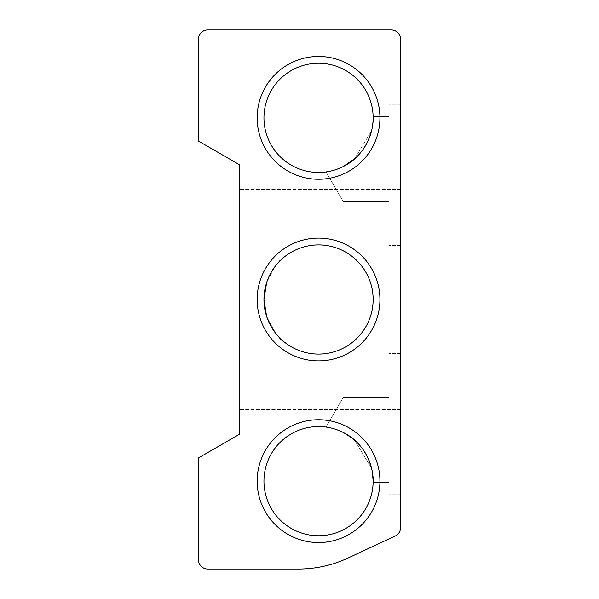 <?xml version="1.0" encoding="UTF-8"?>
<svg xmlns="http://www.w3.org/2000/svg" width="599" height="599" viewBox="0 0 599 599"><rect width="100%" height="100%" fill="white"/><g stroke="black" fill="none" stroke-linecap="round" stroke-linejoin="round"><path stroke-width="0.45" stroke-dasharray="3 2.25" d="M343.025 432.366L343.025 397.729L343.025 432.366C371.537 444.338 375.131 484.524 373.117 482.539C375.071 484.636 371.717 444.51 343.025 432.366L354.556 440.138L371.567 468.223L373.117 482.539L371.567 468.223L354.556 440.138L371.567 468.223L373.117 482.539L371.567 468.223L354.556 440.138L343.025 432.366C334.796 428.884 329.143 427.124 326.073 427.087C329.195 427.139 334.848 428.899 343.025 432.366C334.796 428.884 329.143 427.124 326.073 427.087C329.195 427.139 334.848 428.899 343.025 432.366L343.025 397.729L343.025 432.366C371.537 444.338 375.131 484.524 373.117 482.539C375.071 484.636 371.717 444.51 343.025 432.366C334.796 428.884 329.143 427.124 326.073 427.087C329.195 427.139 334.848 428.899 343.025 432.366C334.796 428.884 329.143 427.124 326.073 427.087C329.195 427.139 334.848 428.899 343.025 432.366L343.025 397.729L343.025 432.366C371.537 444.338 375.131 484.524 373.117 482.539C375.071 484.636 371.717 444.51 343.025 432.366L354.556 440.138L343.025 432.366C334.796 428.884 329.143 427.124 326.073 427.087C329.195 427.139 334.848 428.899 343.025 432.366C334.796 428.884 329.143 427.124 326.073 427.087C329.195 427.139 334.848 428.899 343.025 432.366L343.025 397.729L343.025 432.366C371.537 444.338 375.131 484.524 373.117 482.539C375.071 484.636 371.717 444.51 343.025 432.366C334.796 428.884 329.143 427.124 326.073 427.087C329.195 427.139 334.848 428.899 343.025 432.366C334.796 428.884 329.143 427.124 326.073 427.087C329.195 427.139 334.848 428.899 343.025 432.366M388.863 440.138L388.863 386.168L388.863 440.138M343.025 166.634L343.025 201.271L343.025 166.634C371.537 154.662 375.131 114.476 373.117 116.461C375.071 114.364 371.717 154.49 343.025 166.634C334.796 170.116 329.143 171.876 326.073 171.913C329.195 171.861 334.848 170.101 343.025 166.634C334.796 170.116 329.143 171.876 326.073 171.913C329.195 171.861 334.848 170.101 343.025 166.634L343.025 201.271L343.025 166.634C371.537 154.662 375.131 114.476 373.117 116.461C375.071 114.364 371.717 154.49 343.025 166.634C334.796 170.116 329.143 171.876 326.073 171.913C329.195 171.861 334.848 170.101 343.025 166.634C334.796 170.116 329.143 171.876 326.073 171.913C329.195 171.861 334.848 170.101 343.025 166.634L343.025 201.271L343.025 166.634C371.537 154.662 375.131 114.476 373.117 116.461C375.071 114.364 371.717 154.49 343.025 166.634C334.796 170.116 329.143 171.876 326.073 171.913C329.195 171.861 334.848 170.101 343.025 166.634C334.796 170.116 329.143 171.876 326.073 171.913C329.195 171.861 334.848 170.101 343.025 166.634L343.025 201.271L343.025 166.634C371.537 154.662 375.131 114.476 373.117 116.461C375.071 114.364 371.717 154.49 343.025 166.634C334.796 170.116 329.143 171.876 326.073 171.913C329.195 171.861 334.848 170.101 343.025 166.634C334.796 170.116 329.143 171.876 326.073 171.913C329.195 171.861 334.848 170.101 343.025 166.634L354.556 158.862L371.582 130.724L373.095 120.189L373.117 116.461L373.095 120.189L371.582 130.724L354.556 158.862L371.582 130.724L373.095 120.189L373.117 116.461L373.095 120.189L371.582 130.724L354.556 158.862M388.863 158.862L388.863 212.832L388.863 158.862M373.132 299.5C374.076 323.722 354.264 341.602 352.923 341.902C354.271 341.587 374.008 323.767 373.132 299.657C374.135 275.338 354.279 257.398 352.923 257.098C354.279 257.42 374.061 275.255 373.132 299.5C374.076 323.722 354.264 341.602 352.923 341.902C354.271 341.587 374.008 323.767 373.132 299.657C374.135 275.338 354.279 257.398 352.923 257.098C354.279 257.42 374.061 275.255 373.132 299.5C374.076 323.722 354.264 341.602 352.923 341.902C354.271 341.587 374.008 323.767 373.132 299.657C374.135 275.338 354.279 257.398 352.923 257.098C354.279 257.42 374.061 275.255 373.132 299.5C374.076 323.722 354.264 341.602 352.923 341.902C354.271 341.587 374.008 323.767 373.132 299.657C374.135 275.338 354.279 257.398 352.923 257.098C354.279 257.42 374.061 275.255 373.132 299.5M388.863 299.5L388.863 353.47L388.863 299.5M239.435 299.5L239.435 341.902L239.435 299.5M263.957 299.5A54.584 54.584 0 0 0 345.84 346.776A54.584 54.584 0 0 0 345.84 252.224A54.584 54.584 0 0 0 263.957 299.5C263.013 275.278 282.825 257.398 284.166 257.098C282.803 257.405 263.006 275.323 263.957 299.5C263.028 323.745 282.81 341.58 284.166 341.902C282.81 341.58 263.028 323.745 263.957 299.5C263.013 275.278 282.825 257.398 284.166 257.098C282.803 257.405 263.006 275.323 263.957 299.5C263.028 323.752 282.825 341.595 284.166 341.902C282.81 341.58 263.028 323.745 263.957 299.5C263.013 275.278 282.825 257.398 284.166 257.098C282.803 257.405 263.006 275.323 263.957 299.5C263.028 323.752 282.825 341.595 284.166 341.902C280.31 340.876 274.447 332.31 266.577 316.212C274.447 332.31 280.31 340.876 284.166 341.902C282.81 341.58 263.028 323.745 263.957 299.5C263.013 275.278 282.825 257.398 284.166 257.098C280.347 258.132 274.507 266.622 266.645 282.578M395.168 536.053A9.374 9.374 0 0 0 400.581 527.554L400.581 39.324A9.374 9.374 0 0 0 391.207 29.95L207.793 29.95A9.374 9.374 0 0 0 198.419 39.324L198.419 141.042L239.435 164.725L239.435 434.275L198.419 457.958L198.419 559.676A9.374 9.374 0 0 0 207.793 569.05L298.422 569.05A117.194 117.194 0 0 0 347.952 558.073L395.168 536.053M400.581 440.138L400.581 386.168L400.581 440.138M400.581 158.862L400.581 212.832L400.581 158.862M400.581 299.5L400.581 353.47L400.581 299.5M400.581 208.677L400.581 189.336L400.581 208.677M400.581 390.323L400.581 409.664L400.581 390.323M239.435 208.677L239.435 189.336L239.435 208.677M239.435 390.323L239.435 409.664L239.435 390.323M257.151 481.154A61.398 61.398 0 0 0 349.239 534.323A61.398 61.398 0 0 0 349.239 427.986A61.398 61.398 0 0 0 257.151 481.154M257.151 117.846A61.398 61.398 0 0 0 349.239 171.014A61.398 61.398 0 0 0 349.239 64.677A61.398 61.398 0 0 0 257.151 117.846M257.151 299.5A61.398 61.398 0 0 0 349.239 352.669A61.398 61.398 0 0 0 349.239 246.331A61.398 61.398 0 0 0 257.151 299.5M263.957 117.846A54.584 54.584 0 0 0 345.84 165.122A54.584 54.584 0 0 0 345.84 70.57A54.584 54.584 0 0 0 263.957 117.846M263.957 481.154A54.584 54.584 0 0 0 345.84 528.43A54.584 54.584 0 0 0 345.84 433.878A54.584 54.584 0 0 0 263.957 481.154M388.863 397.729L343.025 397.729L326.073 427.087L343.025 397.729L388.863 397.729L343.025 397.729L326.073 427.087L343.025 397.729L388.863 397.729M388.863 482.539L373.117 482.539L388.863 482.539M388.863 116.461L373.117 116.461L388.863 116.461M388.863 201.271L343.025 201.271L326.073 171.913L343.025 201.271L388.863 201.271L343.025 201.271L326.073 171.913L343.025 201.271L388.863 201.271M388.863 257.098L352.923 257.098L388.863 257.098M388.863 341.902L352.923 341.902L388.863 341.902M284.166 257.098L239.435 257.098L284.166 257.098M284.166 341.902L239.435 341.902L284.166 341.902M400.581 370.991L239.435 370.991L400.581 370.991M400.581 409.664L239.435 409.664L400.581 409.664M400.581 189.336L239.435 189.336L400.581 189.336M400.581 228.009L239.435 228.009L400.581 228.009M400.581 245.53L388.863 245.53L400.581 245.53M400.581 353.47L388.863 353.47L400.581 353.47M400.581 104.9L388.863 104.9L400.581 104.9M400.581 212.832L388.863 212.832L400.581 212.832M400.581 386.168L388.863 386.168L400.581 386.168M400.581 494.1L388.863 494.1L400.581 494.1"/><path stroke-width="0.9" d="M354.556 158.862L343.025 166.634M266.645 282.578L263.957 299.5L266.577 316.212L263.957 299.5A54.584 54.584 0 0 0 345.84 346.776A54.584 54.584 0 0 0 345.84 252.224A54.584 54.584 0 0 0 263.957 299.5M395.168 536.053A9.374 9.374 0 0 0 400.581 527.554L400.581 39.324A9.374 9.374 0 0 0 391.207 29.95L207.793 29.95A9.374 9.374 0 0 0 198.419 39.324L198.419 141.042L239.435 164.725L239.435 434.275L198.419 457.958L198.419 559.676A9.374 9.374 0 0 0 207.793 569.05L298.422 569.05A117.194 117.194 0 0 0 347.952 558.073L395.168 536.053M257.151 481.154A61.398 61.398 0 0 0 349.239 534.323A61.398 61.398 0 0 0 349.239 427.986A61.398 61.398 0 0 0 257.151 481.154M257.151 117.846A61.398 61.398 0 0 0 349.239 171.014A61.398 61.398 0 0 0 349.239 64.677A61.398 61.398 0 0 0 257.151 117.846M257.151 299.5A61.398 61.398 0 0 0 349.239 352.669A61.398 61.398 0 0 0 349.239 246.331A61.398 61.398 0 0 0 257.151 299.5M263.957 117.846A54.584 54.584 0 0 0 345.84 165.122A54.584 54.584 0 0 0 345.84 70.57A54.584 54.584 0 0 0 263.957 117.846M263.957 481.154A54.584 54.584 0 0 0 345.84 528.43A54.584 54.584 0 0 0 345.84 433.878A54.584 54.584 0 0 0 263.957 481.154"/></g></svg>
